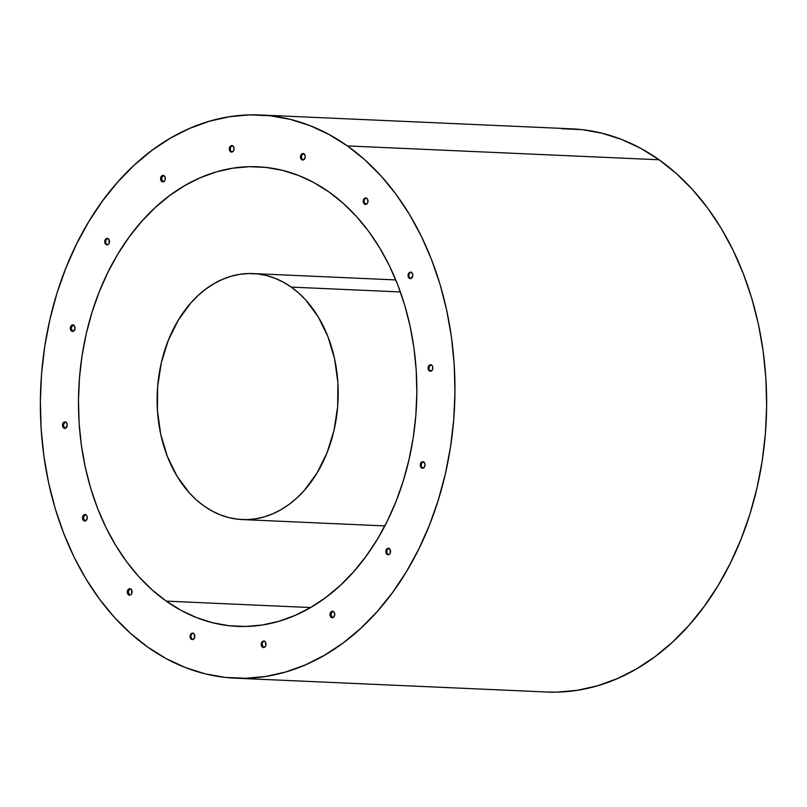 <?xml version="1.0" encoding="UTF-8"?>
<svg xmlns="http://www.w3.org/2000/svg" width="807" height="807" viewBox="0 0 807 807"><rect width="100%" height="100%" fill="white"/><g stroke="black" fill="none" stroke-linecap="round" stroke-linejoin="round"><path stroke-width="1.21" d="M561.632 128.727L581.948 129.614L602.032 133.216L621.713 139.49L640.788 148.367L659.087 159.776L347.403 145.926A281.865 207.147 92.5 0 1 446.836 467.213A281.865 207.147 92.5 0 1 235.15 678.162A281.865 207.147 92.5 0 1 147.913 647.224L130.583 633.414L114.372 617.315L99.453 599.087L85.956 578.922L74.012 556.991L63.753 533.518L55.249 508.723L48.612 482.848L43.891 456.147L41.127 428.86L40.35 401.281L41.571 373.641L44.778 346.233L49.943 319.3L57.004 293.112L65.912 267.934L76.564 243.976L88.861 221.501L102.691 200.711L117.913 181.807L134.386 164.961L151.958 150.354L170.438 138.118L189.675 128.374L209.467 121.211L229.622 116.692L249.948 114.876L270.254 115.774L290.349 119.375L310.029 125.65L329.105 134.527L347.403 145.926L364.734 159.746L380.944 175.845L395.864 194.063L409.361 214.238L421.304 236.169L431.563 259.642L440.067 284.437L446.705 310.312L451.426 337.013L454.19 364.29L454.966 391.879L453.746 419.519L450.538 446.927L445.373 473.86L438.312 500.037L429.405 525.226L418.752 549.174L406.456 571.659L392.626 592.449L377.404 611.353L360.931 628.189L343.358 642.796L324.878 655.032L305.641 664.786L285.849 671.949L265.695 676.458L245.368 678.273L225.052 677.386L204.968 673.784L185.287 667.51L166.212 658.633L147.913 647.224A281.865 207.147 92.5 0 1 48.481 325.947A281.865 207.147 92.5 0 1 260.167 114.987A281.865 207.147 92.5 0 1 347.403 145.926L659.087 159.776A281.865 207.147 -87.5 0 0 571.85 128.838L260.167 114.987M329.064 192.026A230.025 169.046 92.5 0 1 410.208 454.22A230.025 169.046 92.5 0 1 237.45 626.383A230.025 169.046 92.5 0 1 166.252 601.134L310.604 607.54L166.252 601.134A230.025 169.046 92.5 0 1 85.108 338.93A230.025 169.046 92.5 0 1 257.867 166.777A230.025 169.046 92.5 0 1 329.064 192.026L314.125 182.715L298.56 175.472L282.5 170.358L266.098 167.422L249.524 166.686L232.941 168.169L216.488 171.851L200.338 177.701L184.642 185.65L169.561 195.637L155.216 207.56L141.78 221.3L129.352 236.733L118.064 253.701L108.027 272.05L99.332 291.589L92.069 312.148L86.299 333.513L82.092 355.494L79.469 377.858L78.471 400.413L79.106 422.929L81.366 445.192L85.219 466.981L90.636 488.094L97.566 508.329L105.949 527.485L115.694 545.381L126.709 561.843L138.885 576.723L152.109 589.856L166.252 601.134L181.182 610.435L196.757 617.688L212.816 622.802L229.218 625.738L245.792 626.474L262.376 624.991L278.829 621.309L294.979 615.459L310.675 607.5L325.756 597.513L340.09 585.6L353.537 571.85L365.964 556.427L377.252 539.459L387.289 521.11L395.985 501.571L403.248 481.012L409.008 459.647L413.224 437.666L415.847 415.292L416.836 392.747L416.21 370.231L413.951 347.968L410.097 326.179L404.68 305.056L397.75 284.831L389.367 265.664L379.623 247.769L368.607 231.306L356.432 216.437L343.207 203.303L329.064 192.026M421.668 467.112L422.384 467.889L421.506 467.858A3.238 2.381 92.5 0 1 420.356 464.156A3.238 2.381 92.5 0 1 422.787 461.735A3.238 2.381 92.5 0 1 423.796 462.088L423.796 462.088A3.238 2.381 92.5 0 1 424.936 465.78A3.238 2.381 92.5 0 1 422.505 468.211A3.238 2.381 92.5 0 1 421.506 467.858L422.384 467.889A3.238 2.381 -87.5 0 0 422.949 468.171M429.475 370.141L430.181 370.927L429.304 370.887A3.238 2.381 92.5 0 1 428.164 367.195A3.238 2.381 92.5 0 1 430.595 364.764A3.238 2.381 92.5 0 1 431.604 365.117A3.238 2.381 92.5 0 1 432.744 368.819A3.238 2.381 92.5 0 1 430.313 371.24A3.238 2.381 92.5 0 1 429.304 370.887L430.181 370.927A3.238 2.381 -87.5 0 0 430.746 371.2M409.018 276.418L410.158 278.304L409.28 278.264A3.238 2.381 92.5 0 1 408.14 274.572A3.238 2.381 92.5 0 1 410.571 272.151A3.238 2.381 92.5 0 1 411.58 272.504A3.238 2.381 92.5 0 1 412.72 276.196A3.238 2.381 92.5 0 1 410.289 278.617A3.238 2.381 92.5 0 1 409.28 278.264L410.158 278.304A3.238 2.381 -87.5 0 0 410.723 278.586M364.219 202.244L365.359 204.131L364.482 204.09A3.238 2.381 92.5 0 1 363.332 200.398A3.238 2.381 92.5 0 1 365.773 197.977A3.238 2.381 92.5 0 1 366.771 198.33A3.238 2.381 92.5 0 1 367.911 202.022A3.238 2.381 92.5 0 1 365.48 204.453A3.238 2.381 92.5 0 1 364.482 204.09L365.359 204.131A3.238 2.381 -87.5 0 0 365.924 204.413M303.069 153.744L301.647 155.347L301.455 157.819L302.595 159.705L301.717 159.665A3.238 2.381 92.5 0 1 300.567 155.973A3.238 2.381 92.5 0 1 303.008 153.552A3.238 2.381 92.5 0 1 304.007 153.905A3.238 2.381 92.5 0 1 305.147 157.597A3.238 2.381 92.5 0 1 302.716 160.028A3.238 2.381 92.5 0 1 301.717 159.665L302.595 159.705A3.238 2.381 -87.5 0 0 303.16 159.988M231.902 145.825L230.479 147.429L230.288 149.9L231.427 151.787L230.55 151.746A3.238 2.381 92.5 0 1 229.4 148.054A3.238 2.381 92.5 0 1 231.841 145.633A3.238 2.381 92.5 0 1 232.84 145.986A3.238 2.381 92.5 0 1 233.98 149.678A3.238 2.381 92.5 0 1 231.548 152.099A3.238 2.381 92.5 0 1 230.55 151.746L231.427 151.787A3.238 2.381 -87.5 0 0 231.992 152.069M163.165 175.613L161.461 178.438L162.691 181.575L161.814 181.535A3.238 2.381 92.5 0 1 160.664 177.843A3.238 2.381 92.5 0 1 163.095 175.422A3.238 2.381 92.5 0 1 164.103 175.775A3.238 2.381 92.5 0 1 165.243 179.467A3.238 2.381 92.5 0 1 162.812 181.898A3.238 2.381 92.5 0 1 161.814 181.535L162.691 181.575A3.238 2.381 -87.5 0 0 163.256 181.857M388.409 548.488L386.987 550.092L386.795 552.563L387.935 554.449L387.057 554.409A3.238 2.381 92.5 0 1 385.917 550.717A3.238 2.381 92.5 0 1 388.349 548.296A3.238 2.381 92.5 0 1 389.347 548.649A3.238 2.381 92.5 0 1 390.487 552.341A3.238 2.381 92.5 0 1 388.056 554.772A3.238 2.381 92.5 0 1 387.057 554.409L387.935 554.449A3.238 2.381 -87.5 0 0 388.5 554.732M332.575 611.454L330.87 614.278L332.091 617.416L331.213 617.375A3.238 2.381 92.5 0 1 330.073 613.683A3.238 2.381 92.5 0 1 332.504 611.262A3.238 2.381 92.5 0 1 333.503 611.615A3.238 2.381 92.5 0 1 334.653 615.307A3.238 2.381 92.5 0 1 332.212 617.738A3.238 2.381 92.5 0 1 331.213 617.375L332.091 617.416A3.238 2.381 -87.5 0 0 332.655 617.698M262.134 644.067L263.354 647.214L262.477 647.174A3.238 2.381 92.5 0 1 261.337 643.482A3.238 2.381 92.5 0 1 263.768 641.051A3.238 2.381 92.5 0 1 264.767 641.404A3.238 2.381 92.5 0 1 265.917 645.106A3.238 2.381 92.5 0 1 263.475 647.527A3.238 2.381 92.5 0 1 262.477 647.174L263.354 647.214A3.238 2.381 -87.5 0 0 263.919 647.486M191.047 637.399L192.187 639.285L191.309 639.255A3.238 2.381 92.5 0 1 190.17 635.553A3.238 2.381 92.5 0 1 192.601 633.132A3.238 2.381 92.5 0 1 193.599 633.485A3.238 2.381 92.5 0 1 194.749 637.177A3.238 2.381 92.5 0 1 192.308 639.608A3.238 2.381 92.5 0 1 191.309 639.255L192.187 639.285A3.238 2.381 -87.5 0 0 192.752 639.568M129.907 588.898L128.202 591.723L129.423 594.86L128.545 594.82A3.238 2.381 92.5 0 1 127.405 591.128A3.238 2.381 92.5 0 1 129.836 588.707A3.238 2.381 92.5 0 1 130.835 589.06A3.238 2.381 92.5 0 1 131.985 592.752A3.238 2.381 92.5 0 1 129.544 595.183A3.238 2.381 92.5 0 1 128.545 594.82L129.423 594.86A3.238 2.381 -87.5 0 0 129.988 595.142M85.098 514.725L83.393 517.549L84.614 520.697L83.736 520.656A3.238 2.381 92.5 0 1 82.596 516.964A3.238 2.381 92.5 0 1 85.028 514.533A3.238 2.381 92.5 0 1 86.036 514.896A3.238 2.381 92.5 0 1 87.176 518.588A3.238 2.381 92.5 0 1 84.745 521.009A3.238 2.381 92.5 0 1 83.736 520.656L84.614 520.697A3.238 2.381 -87.5 0 0 85.189 520.979M65.074 422.111L63.37 424.926L64.59 428.073L63.713 428.033A3.238 2.381 92.5 0 1 62.573 424.341A3.238 2.381 92.5 0 1 65.004 421.92A3.238 2.381 92.5 0 1 66.013 422.273A3.238 2.381 92.5 0 1 67.152 425.965A3.238 2.381 92.5 0 1 64.721 428.386A3.238 2.381 92.5 0 1 63.713 428.033L64.59 428.073A3.238 2.381 -87.5 0 0 65.165 428.356M72.882 325.14L71.177 327.955L72.398 331.102L71.52 331.062A3.238 2.381 92.5 0 1 70.38 327.37A3.238 2.381 92.5 0 1 72.812 324.949A3.238 2.381 92.5 0 1 73.81 325.302A3.238 2.381 92.5 0 1 74.96 328.994A3.238 2.381 92.5 0 1 72.529 331.425A3.238 2.381 92.5 0 1 71.52 331.062L72.398 331.102A3.238 2.381 -87.5 0 0 72.963 331.384M106.131 243.764L106.847 244.541L105.969 244.511A3.238 2.381 92.5 0 1 104.819 240.809A3.238 2.381 92.5 0 1 107.26 238.388A3.238 2.381 92.5 0 1 108.259 238.741L108.259 238.741A3.238 2.381 92.5 0 1 109.399 242.433A3.238 2.381 92.5 0 1 106.968 244.864A3.238 2.381 92.5 0 1 105.969 244.511L106.847 244.541A3.238 2.381 -87.5 0 0 107.412 244.824M422.858 461.927L421.436 463.531L421.234 466.002M430.666 364.956L429.243 366.56L429.042 369.031M410.642 272.342L409.815 272.958M107.321 238.579L105.899 240.183L105.707 242.655M107.694 238.469A3.238 2.381 -87.5 0 0 105.646 241.152A3.238 2.381 -87.5 0 0 106.847 244.541M73.245 325.019A3.238 2.381 -87.5 0 0 71.208 327.703A3.238 2.381 -87.5 0 0 72.398 331.102M65.448 421.99A3.238 2.381 -87.5 0 0 63.4 424.674A3.238 2.381 -87.5 0 0 64.59 428.073M85.471 514.614A3.238 2.381 -87.5 0 0 83.424 517.297A3.238 2.381 -87.5 0 0 84.614 520.697M130.27 588.777A3.238 2.381 -87.5 0 0 128.232 591.46A3.238 2.381 -87.5 0 0 129.423 594.86M193.034 633.202A3.238 2.381 -87.5 0 0 190.997 635.886A3.238 2.381 -87.5 0 0 192.187 639.285M264.202 641.131A3.238 2.381 -87.5 0 0 262.164 643.815A3.238 2.381 -87.5 0 0 263.354 647.214M332.938 611.333A3.238 2.381 -87.5 0 0 330.9 614.016A3.238 2.381 -87.5 0 0 332.091 617.416M388.782 548.367A3.238 2.381 -87.5 0 0 386.735 551.05A3.238 2.381 -87.5 0 0 387.935 554.449M163.539 175.492A3.238 2.381 -87.5 0 0 161.491 178.176A3.238 2.381 -87.5 0 0 162.691 181.575M232.275 145.704A3.238 2.381 -87.5 0 0 230.227 148.387A3.238 2.381 -87.5 0 0 231.427 151.787M303.442 153.623A3.238 2.381 -87.5 0 0 301.394 156.306A3.238 2.381 -87.5 0 0 302.595 159.705M366.207 198.048A3.238 2.381 -87.5 0 0 364.159 200.731A3.238 2.381 -87.5 0 0 365.359 204.131M411.005 272.221A3.238 2.381 -87.5 0 0 408.967 274.905A3.238 2.381 -87.5 0 0 410.158 278.304M431.029 364.845A3.238 2.381 -87.5 0 0 428.991 367.528A3.238 2.381 -87.5 0 0 430.181 370.927M423.231 461.816A3.238 2.381 -87.5 0 0 421.183 464.489A3.238 2.381 -87.5 0 0 422.384 467.889M421.506 467.858L424.139 467.445L425.017 465.236L424.502 462.875L422.908 461.745L421.153 462.502L420.276 464.711L421.506 467.858M429.304 370.887L431.947 370.474L432.824 368.264L432.31 365.904L430.716 364.774L428.961 365.531L428.083 367.74L429.304 370.887M409.28 278.264L411.096 278.465L412.801 275.651L412.286 273.291L410.692 272.151L408.937 272.917L408.06 275.116L409.28 278.264M364.482 204.09L367.114 203.687L367.992 201.478L367.488 199.117L365.884 197.987L364.128 198.744L363.251 200.953L364.482 204.09M301.717 159.665L304.35 159.251L305.228 157.052L304.723 154.692L303.119 153.562L300.769 155.307L300.577 157.779L301.717 159.665M230.55 151.746L233.183 151.333L234.06 149.134L233.556 146.773L231.952 145.643L230.197 146.4L229.319 148.599L230.55 151.746M161.814 181.535L164.446 181.131L165.324 178.922L164.81 176.562L163.216 175.432L161.461 176.188L160.583 178.397L161.814 181.535M387.057 554.409L388.873 554.611L390.295 553.007L390.063 549.436L388.46 548.306L386.109 550.051L385.917 552.523L387.057 554.409M331.213 617.375L333.856 616.972L334.734 614.763L334.219 612.402L332.615 611.272L330.87 612.029L329.992 614.238L331.213 617.375M262.477 647.174L264.293 647.375L265.715 645.771L265.483 642.19L263.879 641.061L262.134 641.817L261.256 644.026L262.477 647.174M191.309 639.255L193.125 639.457L194.548 637.843L194.316 634.272L192.712 633.142L190.361 634.887L190.17 637.359L191.309 639.255M128.545 594.82L130.361 595.021L131.783 593.417L131.551 589.846L129.947 588.717L128.202 589.473L127.324 591.682L128.545 594.82M83.736 520.656L86.379 520.243L87.257 518.033L86.742 515.673L85.149 514.543L83.393 515.3L82.516 517.509L83.736 520.656M63.713 428.033L65.528 428.235L67.233 425.42L66.719 423.06L65.125 421.93L63.37 422.686L62.492 424.885L63.713 428.033M71.52 331.062L73.336 331.263L75.041 328.449L74.526 326.089L72.933 324.959L71.177 325.715L70.3 327.924L71.52 331.062M105.969 244.511L107.785 244.713L109.207 243.109L108.975 239.528L107.371 238.398L105.021 240.143L104.829 242.614L105.969 244.511M235.15 678.162L546.833 692.013A281.865 207.147 -87.5 0 0 758.519 481.053A281.865 207.147 -87.5 0 0 659.087 159.776L676.417 173.586L692.628 189.685L707.547 207.913L721.044 228.078L732.988 250.009L743.247 273.482L751.751 298.277L758.388 324.152L763.109 350.853L765.873 378.14L766.65 405.719L765.429 433.359L762.222 460.767L757.057 487.7L749.996 513.888L741.088 539.066L730.436 563.024L718.139 585.499L704.309 606.289L689.087 625.193L672.614 642.039L655.042 656.646L636.562 668.882L617.325 678.626L597.533 685.789L577.378 690.308L557.052 692.124L546.581 692.003M291.226 287.1L400.393 291.952L291.226 287.1L298.792 293.133L305.873 300.164L318.291 316.939L327.985 336.771L334.602 358.893L337.871 382.478L337.669 406.597L334.017 430.333L327.047 452.767L317.02 473.043L304.33 490.384L297.127 497.748L289.461 504.123L281.381 509.469L272.988 513.726L264.343 516.853L255.537 518.82L246.66 519.617L237.783 519.224L229.006 517.65L220.412 514.916L212.08 511.043L204.09 506.06A123.118 90.475 92.5 0 1 160.664 365.722A123.118 90.475 92.5 0 1 253.126 273.583A123.118 90.475 92.5 0 1 291.226 287.1A123.118 90.475 92.5 0 1 334.653 427.428A123.118 90.475 92.5 0 1 242.191 519.567A123.118 90.475 92.5 0 1 204.09 506.06L196.515 500.027L189.443 492.996L177.026 476.221L167.331 456.389L160.714 434.257L157.446 410.682L157.647 386.563L161.299 362.827L168.27 340.383L178.297 320.107L190.987 302.766L198.189 295.412L205.856 289.037L213.936 283.691L222.329 279.434L230.973 276.307L239.78 274.33L248.657 273.533L257.534 273.926L266.31 275.5L274.905 278.244L283.237 282.117L291.226 287.1M108.138 238.428L107.26 238.388M73.689 324.989L72.812 324.949M65.881 421.96L65.004 421.92M85.905 514.573L85.028 514.533M130.714 588.747L129.836 588.707M193.478 633.172L192.601 633.132M264.646 641.091L263.768 641.051M333.382 611.303L332.504 611.262M389.226 548.336L388.349 548.296M163.982 175.462L163.095 175.422M232.719 145.674L231.841 145.633M303.886 153.592L303.008 153.552M366.65 198.018L365.773 197.977M411.449 272.181L410.571 272.151M431.473 364.804L430.595 364.764M423.665 461.775L422.787 461.735M395.783 279.918L253.227 273.593M384.858 525.912L242.191 519.567"/></g></svg>
